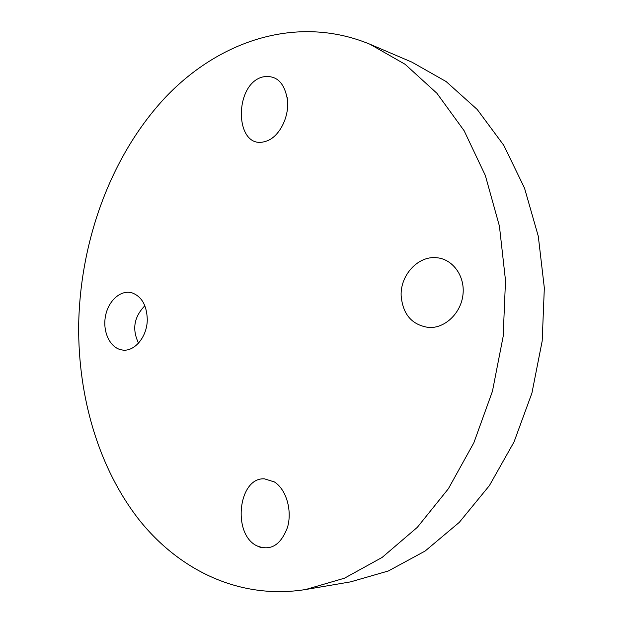 <?xml version="1.0" encoding="UTF-8"?>
<svg xmlns="http://www.w3.org/2000/svg" width="623" height="623" viewBox="0 0 623 623"><rect width="100%" height="100%" fill="white"/><g stroke="black" fill="none" stroke-linecap="round" stroke-linejoin="round"><path stroke-width="0.93" d="M287.164 97.204L287.678 102.164M263.895 141.834C234.793 148.936 233.493 84.751 262.361 77.034C276.23 74.425 284.641 82.322 287.592 100.708C288.994 117.576 279.392 136.258 267.15 140.876L263.895 141.834M305.768 589.498L350.609 581.866L388.394 570.956L425.12 551.044L459.291 522.354L489.405 485.59L514.03 441.948L531.925 393.082L542.189 340.999L544.331 287.958L538.295 236.257L524.511 188.084L503.781 145.33L477.218 109.477L446.138 81.558L411.928 62.152L370.101 44.295C297.841 14.29 219.826 40.129 165.531 97.243C111.26 155.088 80.024 240.548 78.669 325.549C78.039 397.474 98.831 468.434 139.225 519.948C179.821 570.847 240.548 600.035 305.768 589.498L344.441 578.206L382.133 557.421L417.301 527.354L448.381 488.728L473.854 442.789L492.435 391.291L503.166 336.389L505.51 280.506L499.42 226.094L485.34 175.491L464.104 130.69L436.902 93.263L405.082 64.278L370.101 44.295M264.541 478.861L274.424 481.961C286.198 489.328 292.405 510.447 287.522 527.292C280.708 545.343 270.366 551.472 256.497 545.67C231.865 533.327 238.656 476.93 264.541 478.861M401.134 295.388C400.41 275.101 417.963 255.874 436.264 257.696C452.384 258.709 465.054 275.685 463.006 294.336C461.184 312.995 445.157 328.352 429.006 327.519C411.974 325.136 402.684 314.428 401.134 295.388M147.269 319.132C147.503 336.724 134.21 352.525 121.82 349.924C110.255 348.101 102.554 332.176 105.396 316.601C108.044 300.979 120.589 289.508 131.936 292.818C141.592 296.4 146.701 305.177 147.269 319.132M144.855 305.768C134.007 316.912 131.897 329.365 138.547 343.133M267.018 76.177L262.361 77.034M122.715 350.048L121.82 349.924M436.264 257.696L437.182 257.782M256.497 545.67L260.687 547.469"/></g></svg>
